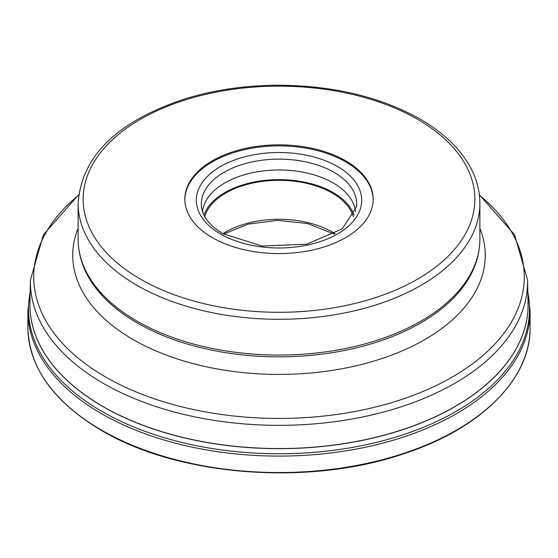 <?xml version="1.0" encoding="UTF-8"?>
<svg xmlns="http://www.w3.org/2000/svg" width="558" height="558" viewBox="0 0 558 558"><rect width="100%" height="100%" fill="white"/><g stroke="black" fill="none" stroke-linecap="round" stroke-linejoin="round"><path stroke-width="0.84" d="M345.583 160.781A94.162 54.363 180 0 1 373.163 199.22A94.162 54.363 180 0 1 315.033 249.447A94.162 54.363 180 0 1 212.417 237.659A94.162 54.363 180 0 1 184.838 199.22A94.162 54.363 180 0 1 242.967 148.993A94.162 54.363 180 0 1 345.583 160.781M373.156 199.736A94.162 54.363 0 0 0 345.583 161.806A94.162 54.363 0 0 0 243.379 149.921A94.162 54.363 0 0 0 184.844 199.736M202.54 211.677A76.585 44.215 180 0 1 251.714 172.875A76.585 44.215 180 0 1 333.154 182.919A76.585 44.215 180 0 1 355.46 211.677M354.072 215.081A76.585 44.215 0 0 0 333.154 192.559A76.585 44.215 0 0 0 256.868 181.496A76.585 44.215 0 0 0 203.928 215.081M204.716 216.595A75.33 43.489 180 0 1 256.08 182.396A75.33 43.489 180 0 1 332.268 193.068A75.33 43.489 180 0 1 353.284 216.595M30.146 292.671A250.479 144.613 0 0 0 101.884 411.406A250.479 144.613 0 0 0 387.901 439.383A250.479 144.613 0 0 0 527.854 292.671M30.181 291.248L27.9 311.12A251.1 144.968 0 0 0 101.444 413.631A251.1 144.968 0 0 0 375.095 445.054A251.1 144.968 0 0 0 530.1 311.12L527.819 291.248M27.9 327.567C28.974 367.659 53.554 401.983 101.654 430.539C178.093 476.1 307.723 486.283 402.388 454.219C480.054 429.416 530.888 379.259 530.1 327.567A251.1 144.968 180 0 1 375.095 461.501A251.1 144.968 180 0 1 101.444 430.079A251.1 144.968 180 0 1 27.9 327.567L27.9 311.12M29.916 303.922A249.091 143.811 0 0 0 29.909 304.863A249.091 143.811 0 0 0 102.867 406.552A249.091 143.811 0 0 0 102.895 406.566A249.091 143.811 0 0 0 374.341 437.723A249.091 143.811 0 0 0 528.091 304.863A249.091 143.811 0 0 0 528.084 303.922M29.93 302.98L30.418 280.046A248.603 143.525 0 0 0 103.188 383.29A248.603 143.525 0 0 0 103.216 383.311A248.603 143.525 0 0 0 375.548 414.078A248.603 143.525 0 0 0 527.582 280.046L528.07 302.98A249.091 143.811 180 0 1 375.757 437.27A249.091 143.811 180 0 1 102.895 406.461A249.091 143.811 180 0 1 102.867 406.447A249.091 143.811 180 0 1 29.93 302.98L29.909 304.863M479.406 195.181A245.283 141.613 180 0 1 437.005 385.139A245.283 141.613 180 0 1 105.56 376.964A245.283 141.613 180 0 1 105.532 376.943A245.283 141.613 180 0 1 78.594 195.181M78.12 228.306A206.265 119.084 0 0 0 133.146 339.55A206.265 119.084 0 0 0 379.189 359.436A206.265 119.084 0 0 0 479.88 228.306M137.226 322.922A200.461 115.736 180 0 1 84.704 269.577C80.338 259.644 78.141 249.475 78.12 239.075A200.88 115.98 180 0 0 136.933 321.073A200.88 115.98 180 0 0 136.954 321.087A200.88 115.98 180 0 0 355.871 346.225A200.88 115.98 180 0 0 479.88 239.075C479.859 249.475 477.662 259.644 473.296 269.577A200.461 115.736 180 0 1 332.156 352.691A200.461 115.736 180 0 1 137.254 322.936A200.461 115.736 180 0 1 137.226 322.922M78.12 239.075L78.12 203.321A200.88 115.98 0 0 0 136.919 285.305A200.88 115.98 0 0 0 136.954 285.326A200.88 115.98 0 0 0 355.871 310.471A200.88 115.98 0 0 0 479.88 203.321L479.88 239.075M417.496 119.266A195.858 113.079 180 0 1 417.496 279.181A195.858 113.079 180 0 1 140.504 279.181A195.858 113.079 180 0 1 140.504 119.266A195.858 113.079 180 0 1 417.496 119.266M220.508 233.983A82.682 47.737 180 0 1 220.549 166.486A82.682 47.737 180 0 1 337.464 166.493A82.682 47.737 180 0 1 337.492 166.507A82.682 47.737 180 0 1 337.451 234.011A82.682 47.737 180 0 1 220.536 233.997A82.682 47.737 180 0 1 220.508 233.983M201.473 206.767A77.681 44.849 180 0 1 247.068 163.11A77.681 44.849 180 0 1 333.928 172.276A77.681 44.849 180 0 1 333.956 172.289A77.681 44.849 180 0 1 356.527 206.767L342.173 228.94L306.788 244.174L262.093 246.015L223.047 233.753C209.703 225.662 202.512 216.664 201.473 206.767M335.03 233.704A75.33 43.489 0 0 0 332.303 232.044A75.33 43.489 0 0 0 332.268 232.023A75.33 43.489 0 0 0 222.97 233.704M530.1 327.567L530.1 311.12M528.07 302.98L528.091 304.863M30.418 280.046L43.433 234.751L78.643 194.735M527.582 280.046L514.567 234.751L479.357 194.735M479.88 203.321C479.852 191.722 477.069 180.422 471.524 169.43C461.452 149.886 444.28 133.083 420.007 119.014C380.34 96.806 333.077 85.541 278.226 85.221C245.318 85.36 214.3 89.894 185.151 98.808C117.159 121.281 81.482 156.114 78.12 203.321M334.34 234.102L307.653 223.57L277.87 220.354L248.268 224.079L223.66 234.102"/></g></svg>

